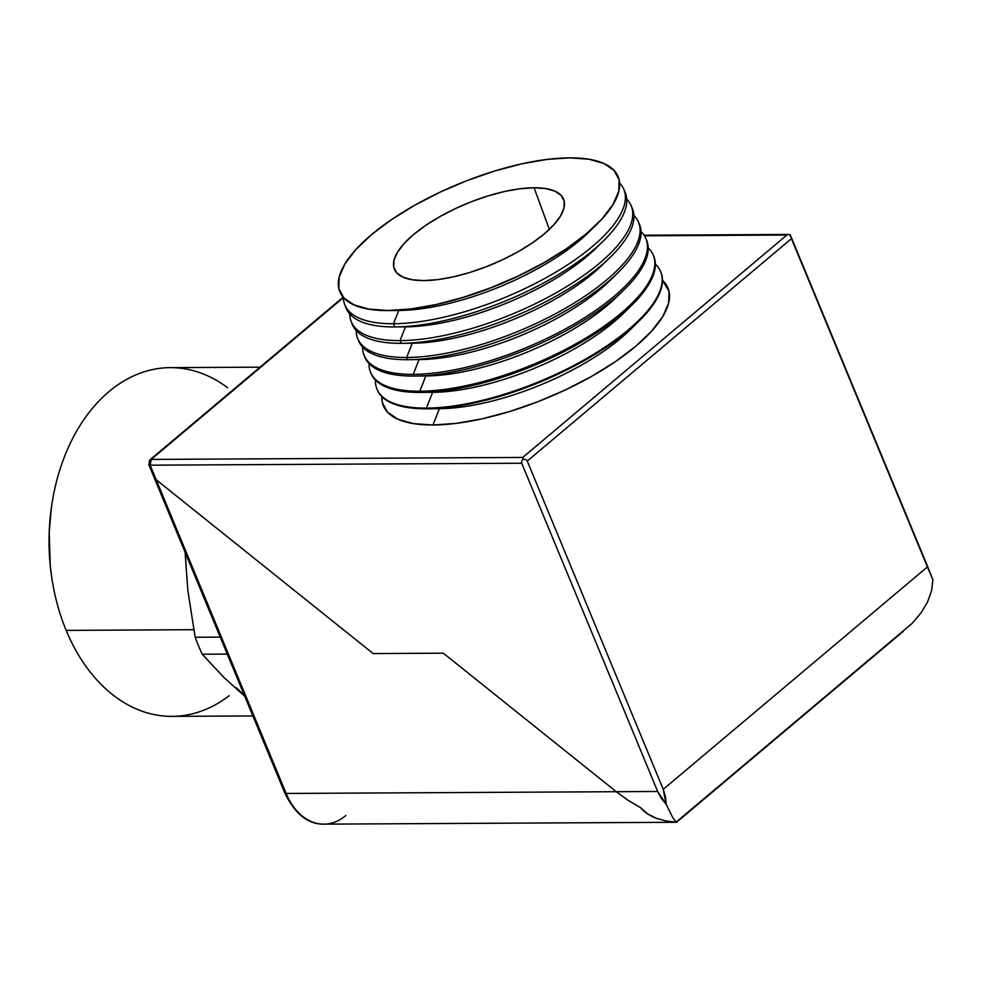 <?xml version="1.0" encoding="UTF-8"?>
<svg xmlns="http://www.w3.org/2000/svg" width="982" height="982" viewBox="0 0 982 982"><rect width="100%" height="100%" fill="white"/><g stroke="black" fill="none" stroke-linecap="round" stroke-linejoin="round"><path stroke-width="1.47" d="M592.527 228.462A137.775 49.554 157.5 0 1 398.717 310.472L393.487 323.729A150.983 54.305 -22.5 0 0 561.544 268.651A150.983 54.305 -22.5 0 0 619.617 183.02A150.983 54.305 157.5 0 1 623.644 188.937A150.983 54.305 157.5 0 1 553.738 273.364A150.983 54.305 157.5 0 1 393.487 323.729L394.739 326.957A151.081 54.341 -22.5 0 0 555.1 276.556A151.081 54.341 -22.5 0 0 625.043 192.067L623.644 188.937M388.356 310.582L388.356 310.582A150.59 54.17 -22.5 0 0 547.944 260.5A150.59 54.17 -22.5 0 0 618.009 176.343A150.59 54.17 157.5 0 1 596.418 224.78A150.59 54.17 157.5 0 1 389.289 310.582A150.59 54.17 157.5 0 1 388.356 310.582L388.356 310.582A150.59 54.17 157.5 0 1 339.747 291.556A150.59 54.17 -22.5 0 0 388.356 310.582M389.289 310.582L399.564 310.459A137.775 49.554 -22.5 0 0 589.065 231.961L596.418 224.78M599.425 244.702A137.775 49.554 157.5 0 1 405.492 326.834L400.067 340.607A151.486 54.489 -22.5 0 0 568.946 285.185A151.486 54.489 -22.5 0 0 626.762 199.236A151.486 54.489 157.5 0 1 630.996 205.361A151.486 54.489 157.5 0 1 560.857 290.071A151.486 54.489 157.5 0 1 400.067 340.607L401.122 343.332A151.572 54.513 -22.5 0 0 561.999 292.759A151.572 54.513 -22.5 0 0 632.175 208L630.996 205.361M624.282 190.533A151.081 54.341 157.5 0 1 603.476 240.872A151.081 54.341 157.5 0 1 395.672 326.945A151.081 54.341 157.5 0 1 394.739 326.957L393.487 323.729A150.983 54.305 157.5 0 1 344.682 304.481A150.983 54.305 157.5 0 1 343.356 297.448A150.983 54.305 -22.5 0 0 393.487 323.729L398.717 310.472M395.672 326.945L406.339 326.834A137.775 49.554 -22.5 0 0 595.853 248.336L603.476 240.872M606.324 260.942A137.775 49.554 157.5 0 1 412.268 343.209L406.646 357.485A151.989 54.673 -22.5 0 0 576.36 301.707A151.989 54.673 -22.5 0 0 633.918 215.451A151.989 54.673 157.5 0 1 638.349 221.785A151.989 54.673 157.5 0 1 567.977 306.777A151.989 54.673 157.5 0 1 406.646 357.485L407.505 359.707A152.05 54.697 -22.5 0 0 568.909 308.974A152.05 54.697 -22.5 0 0 639.307 223.945L638.349 221.785M631.536 206.699A151.572 54.513 157.5 0 1 610.534 256.965A151.572 54.513 157.5 0 1 402.055 343.319A151.572 54.513 157.5 0 1 401.122 343.332L400.067 340.607A151.486 54.489 157.5 0 1 351.102 321.286A151.486 54.489 157.5 0 1 349.764 313.97A151.486 54.489 -22.5 0 0 400.067 340.607L405.492 326.834M402.055 343.319L413.127 343.197A137.775 49.554 -22.5 0 0 602.629 264.698L610.534 256.965M613.234 277.182A137.775 49.554 157.5 0 1 419.056 359.572L413.226 374.363A152.492 54.857 -22.5 0 0 583.774 318.229A152.492 54.857 -22.5 0 0 641.062 231.666A152.492 54.857 157.5 0 1 645.69 238.209A152.492 54.857 157.5 0 1 575.084 323.483A152.492 54.857 157.5 0 1 413.226 374.363L413.901 376.069A152.541 54.869 -22.5 0 0 575.808 325.177A152.541 54.869 -22.5 0 0 646.438 239.878L645.69 238.209M638.791 222.877A152.05 54.697 157.5 0 1 617.604 273.057A152.05 54.697 157.5 0 1 408.451 359.694A152.05 54.697 157.5 0 1 407.505 359.707L406.646 357.485A151.989 54.673 157.5 0 1 357.522 338.103A151.989 54.673 157.5 0 1 356.171 330.492A151.989 54.673 -22.5 0 0 406.646 357.485L412.268 343.209M408.451 359.694L419.903 359.559A137.775 49.554 -22.5 0 0 609.405 281.073L617.604 273.057M620.133 293.409A137.775 49.554 157.5 0 1 425.832 375.934L419.805 391.229A152.996 55.029 -22.5 0 0 591.176 334.752A152.996 55.029 -22.5 0 0 648.206 247.881A152.996 55.029 157.5 0 1 653.042 254.633A152.996 55.029 157.5 0 1 582.203 340.189A152.996 55.029 157.5 0 1 419.805 391.229L420.284 392.444A153.032 55.053 -22.5 0 0 582.719 341.392A153.032 55.053 -22.5 0 0 653.57 255.811L653.042 254.633M646.046 239.043A152.541 54.869 157.5 0 1 624.662 289.15A152.541 54.869 157.5 0 1 414.834 376.069A152.541 54.869 157.5 0 1 413.901 376.069L413.226 374.363A152.492 54.857 157.5 0 1 363.941 354.907A152.492 54.857 157.5 0 1 362.591 347.014A152.492 54.857 -22.5 0 0 413.226 374.363L419.056 359.572M414.834 376.069L426.679 375.934A137.775 49.554 -22.5 0 0 616.193 297.436L624.662 289.15M627.032 309.649A137.775 49.554 157.5 0 1 432.608 392.309L426.384 408.107A153.499 55.213 -22.5 0 0 598.59 351.274A153.499 55.213 -22.5 0 0 655.35 264.109A153.499 55.213 157.5 0 1 660.395 271.057A153.499 55.213 157.5 0 1 589.323 356.896A153.499 55.213 157.5 0 1 426.384 408.107L426.667 408.819A153.523 55.225 -22.5 0 0 589.617 357.595A153.523 55.225 -22.5 0 0 660.702 271.744L660.395 271.057M653.3 255.222A153.032 55.053 157.5 0 1 631.721 305.242A153.032 55.053 157.5 0 1 421.217 392.444A153.032 55.053 157.5 0 1 420.284 392.444L419.805 391.229A152.996 55.029 157.5 0 1 370.349 371.724A152.996 55.029 157.5 0 1 368.999 363.536A152.996 55.029 -22.5 0 0 419.805 391.229L425.832 375.946M421.217 392.444L433.467 392.297A137.775 49.554 -22.5 0 0 622.969 313.798L631.721 305.242M633.93 325.889A137.775 49.554 157.5 0 1 439.396 408.672L432.964 424.985A154.014 55.397 -22.5 0 0 605.992 367.796A154.014 55.397 -22.5 0 0 662.482 280.324L669.012 291.323L668.644 303.082L662.776 316.523L651.643 331.13L635.673 346.339L615.468 361.585L591.827 376.266L565.632 389.805L537.903 401.712L509.707 411.507L482.113 418.823L456.213 423.365L432.964 424.985L413.287 423.598L397.931 419.265L387.485 412.158L382.342 402.534L381.851 396.568M660.542 271.4A153.523 55.225 157.5 0 1 638.779 321.335A153.523 55.225 157.5 0 1 427.612 408.807A153.523 55.225 157.5 0 1 426.667 408.819L426.384 408.107A153.499 55.213 157.5 0 1 376.769 388.528A153.499 55.213 157.5 0 1 375.419 380.059A153.499 55.213 -22.5 0 0 426.384 408.107L432.608 392.309M427.612 408.807L440.243 408.672A137.775 49.554 -22.5 0 0 629.744 330.173L638.779 321.335M534.085 187.771L549.343 229.383L534.085 187.771A91.559 32.934 157.5 0 1 563.803 199.751A91.559 32.934 157.5 0 1 519.908 250.692A91.559 32.934 157.5 0 1 423.856 280.582A91.559 32.934 157.5 0 1 394.654 269.817A91.559 32.934 157.5 0 1 436.536 218.532A91.559 32.934 157.5 0 1 534.085 187.771L545.783 188.593L554.916 191.171L561.127 195.393L564.184 201.114L563.963 208.098L560.477 216.089L553.86 224.78L544.372 233.826L532.354 242.885L518.3 251.613L502.723 259.665L486.237 266.736L469.47 272.566L453.07 276.912L437.665 279.612L423.856 280.582L412.158 279.747L403.025 277.182L396.814 272.947L393.757 267.227L393.978 260.242L397.465 252.251L404.081 243.561L413.582 234.514L425.587 225.455L439.654 216.727L455.218 208.675L471.704 201.605L488.471 195.774L504.871 191.429L520.276 188.728L534.085 187.771M569.621 157.857A150.577 54.17 157.5 0 1 617.874 176.048A150.577 54.17 157.5 0 1 548.152 260.255A150.577 54.17 157.5 0 1 388.32 310.496A150.577 54.17 157.5 0 1 339.649 291.286A150.577 54.17 157.5 0 1 411.028 207.362A150.577 54.17 157.5 0 1 569.621 157.857L546.9 159.428L521.565 163.884L494.597 171.028L467.027 180.602L439.911 192.239L414.306 205.496L391.18 219.845L371.429 234.735L355.803 249.624L344.915 263.9L339.183 277.047L338.827 288.536L343.847 297.951L354.06 304.899L369.085 309.134L388.32 310.496L411.041 308.913L436.376 304.469L463.357 297.313L490.926 287.738L518.03 276.102L543.647 262.857L566.774 248.507L586.524 233.606L602.138 218.728L613.026 204.44L618.758 191.294L619.126 179.804L614.094 170.402L603.881 163.442L588.869 159.207L569.621 157.857M345.369 306.053A151.081 54.341 -22.5 0 0 345.91 307.697A151.081 54.341 -22.5 0 0 394.739 326.957A151.081 54.341 157.5 0 1 345.369 306.053M351.102 321.286L352.133 323.999A151.572 54.513 -22.5 0 0 401.122 343.332A151.572 54.513 157.5 0 1 351.666 322.624M357.522 338.103L358.356 340.312A152.05 54.697 -22.5 0 0 407.505 359.707A152.05 54.697 157.5 0 1 357.976 339.195M363.941 354.907L364.592 356.626A152.541 54.869 -22.5 0 0 413.901 376.069A152.541 54.869 157.5 0 1 364.285 355.754M370.349 371.724L370.815 372.927A153.032 55.053 -22.5 0 0 420.284 392.444A153.032 55.053 157.5 0 1 370.595 372.325M376.769 388.528L377.039 389.24A153.523 55.225 -22.5 0 0 426.667 408.819A153.523 55.225 157.5 0 1 376.904 388.884M345.824 815.563A62.234 43.564 -90.3 0 1 323.409 824.144A62.234 43.564 -90.3 0 1 286.143 793.456A4.223 1.522 157.5 0 1 284.78 792.928A4.223 1.522 -22.5 0 0 286.143 793.456L616.242 791.713L443.348 653.19L373.16 653.558L156.187 479.744L286.143 793.456L616.242 791.713L628.063 800.281L640.608 807.707C644.155 812.028 649.347 815.539 656.172 818.227L665.845 820.952L676.058 822.167L672.326 816.84L666.189 804.258L657.682 791.492L521.712 463.222L521.7 461.11L523.185 458.999L522.743 457.44L786.901 235.042L522.743 457.44L523.185 458.999L525.763 459.539L527.26 461.061L663.231 789.332L666.189 804.258L672.326 816.84L676.058 822.167L912.069 623.472L920.993 612.964L927.573 601.941L931.587 590.734L932.9 579.724L926.922 564.81L932.9 579.724L931.587 590.734L927.573 601.941L920.993 612.964L912.069 623.472L676.058 822.167L665.845 820.952L656.172 818.227L647.506 813.808L640.608 807.707L628.063 800.281L616.242 791.713L657.682 791.492L616.242 791.713L443.348 653.19L373.16 653.558L156.187 479.744L153.744 476.552L156.187 479.744L150.16 465.186L521.712 463.222L150.16 465.186L151.203 459.416L149.988 459.822L148.81 464.67L150.16 465.186A4.223 1.522 157.5 0 1 148.81 464.67A4.223 1.522 157.5 0 1 149.694 463.062A4.223 2.602 49.9 0 1 149.988 459.822A4.223 2.602 49.9 0 1 151.203 459.416L522.743 457.44L151.203 459.416L343.356 297.632L151.203 459.416A4.223 2.958 89.7 0 0 150.16 465.186L156.187 479.744L373.16 653.558L443.348 653.19L616.242 791.713L628.063 800.281L640.608 807.707C644.155 812.028 649.347 815.539 656.172 818.227L665.845 820.952L656.172 818.227L647.506 813.808L640.608 807.707L628.063 800.281L616.242 791.713L443.348 653.19L373.16 653.558L156.187 479.744L153.83 476.798M786.901 235.042L644.413 235.79L786.901 235.042M644.045 235.226L789.884 234.453L932.9 579.724L927.401 566.933L663.231 789.332L927.401 566.933L791.431 238.663L527.26 461.061L791.431 238.663L789.884 234.453L788.399 234.612L789.884 234.453L790.952 236.539L790.031 234.588M926.922 564.81L790.952 236.539L926.922 564.81M381.851 396.581A154.014 55.397 -22.5 0 0 432.964 424.985L439.396 408.672M523.185 458.999L525.763 459.539L527.26 461.061L663.231 789.332L665.428 796.586L666.189 804.258L661.267 798.206L657.682 791.492L521.712 463.222L521.7 461.11L523.185 458.999M229.174 695.71A174.366 122.038 -90.3 0 1 66.175 630.383A174.366 122.038 89.7 0 0 172.059 716.369L252.89 715.939M193.712 629.707L66.175 630.383L193.712 629.707M676.672 822.192L903.182 631.438M185.181 552.485L186.212 566.651M236.38 687.744L244.579 695.87M220.238 637.109L195.16 637.244A206.49 144.526 89.7 0 0 202.194 654.221L227.272 654.098L202.194 654.221A206.49 144.526 -90.3 0 1 195.16 637.244L187.82 590.342L185.107 552.289L187.82 590.342L195.16 637.244L220.238 637.109M244.714 696.201L223.835 677.371L202.194 654.221L223.835 677.371L244.714 696.201M51.334 508.111L49.198 532.232L50.242 565.558L51.715 577.269M260.046 367.17L170.217 367.636A174.366 122.038 89.7 0 0 64.861 455.697A174.366 122.038 89.7 0 0 66.175 630.383A174.366 122.038 -90.3 0 1 51.727 577.379A174.366 122.038 -90.3 0 1 51.359 507.903A174.366 122.038 -90.3 0 1 227.542 387.694M51.359 507.903L51.248 508.75A170.144 119.092 89.7 0 0 51.604 576.532L51.727 577.379M676.782 822.057L676.058 822.167M153.744 476.552L156.187 479.744L286.143 793.456A62.234 43.564 89.7 0 0 323.937 824.144L676.426 822.278M345.91 307.697L344.682 304.481M343.148 297.202L149.988 459.822M148.81 464.67L284.78 792.928C295.042 814.041 308.09 824.45 323.937 824.144"/></g></svg>
